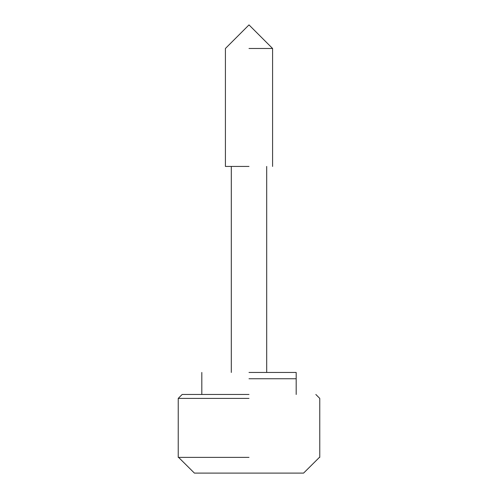 <?xml version="1.0" encoding="UTF-8"?>
<svg xmlns="http://www.w3.org/2000/svg" width="498" height="498" viewBox="0 0 498 498"><rect width="100%" height="100%" fill="white"/><g stroke="black" fill="none" stroke-linecap="round" stroke-linejoin="round"><path stroke-width="0.75" d="M249 394.472L182.162 394.472L249 394.472M249 378.741L296.179 378.741L249 378.741M249 166.438L225.413 166.438L249 166.438M308.623 468.101L319.411 457.376L303.587 473.1L194.413 473.1L178.589 457.376M249 398.4L178.234 398.4L249 398.4M249 457.376L178.234 457.376L249 457.376M249 48.487L272.587 48.487L249 48.487M249 372.454L296.179 372.454L249 372.454M178.228 457.376L178.234 398.4L182.162 394.472M315.838 394.472L319.766 398.4L319.772 457.376M296.179 394.472L296.179 372.454M201.821 372.454L201.821 394.472M231.309 166.438L231.309 372.454M266.691 372.454L266.691 166.438M272.587 166.438L272.587 48.487L249 24.9L225.413 48.487L225.413 166.438"/></g></svg>
